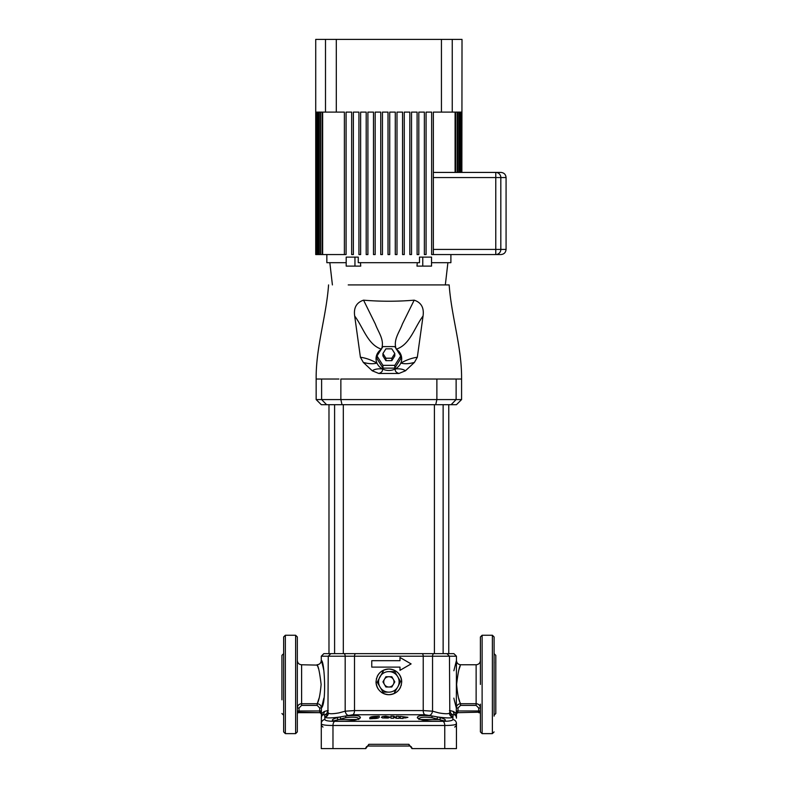 <?xml version="1.0" encoding="UTF-8"?>
<svg xmlns="http://www.w3.org/2000/svg" width="788" height="788" viewBox="0 0 788 788"><rect width="100%" height="100%" fill="white"/><g stroke="black" fill="none" stroke-linecap="round" stroke-linejoin="round"><path stroke-width="1.18" d="M332.349 653.636L434.415 653.636L434.415 404.697M443.132 404.697L443.132 653.636L448.756 653.636L448.756 404.697M334.782 721.315A4.275 2.325 -90 0 0 332.979 725.482L332.979 748.6L321.287 748.6L321.287 723.65A4.275 4.216 0 0 1 324.883 719.483L324.804 717.238L324.883 719.483C325.129 720.675 328.429 721.286 334.782 721.315L442.954 721.315C449.308 721.286 452.608 720.675 452.844 719.483L452.933 717.238L452.844 719.483A4.275 4.216 180 0 1 456.449 723.65L456.449 748.6L444.757 748.6L444.757 725.482L332.979 725.482C325.464 725.462 321.563 724.852 321.287 723.65L321.435 714.43M458.695 670.558L458.882 669.928M459.099 669.248L459.355 668.47M459.473 668.096L460.133 666.293M456.616 684.437C458.015 672.509 459.384 665.949 460.724 664.767C459.384 665.939 458.015 672.499 456.616 684.437C457.542 694.602 458.862 701.024 460.566 703.714L460.192 702.758M459.65 701.281L458.636 698.129M321.12 684.437C319.721 672.509 318.352 665.949 317.003 664.767C318.342 665.939 319.721 672.499 321.12 684.437C320.194 694.602 318.874 701.024 317.17 703.714C319.721 703.96 321.14 705.378 321.415 707.979L321.425 707.949C326.705 703.704 324.528 659.763 321.287 660.482C324.538 659.773 326.695 703.733 321.415 707.979L321.366 712.667M299.036 708.008L299.036 710.963L319.701 710.963L319.701 707.979L317.17 705.398L301.607 705.398L299.036 708.008L297.332 708.008C297.608 705.368 299.036 703.94 301.607 703.714L301.607 664.767L317.14 665.102M317.259 665.397L317.613 666.323M318.056 667.534L318.254 668.086M319.091 698.158L317.544 702.758M494.096 707.614L494.096 704.718M494.096 653.636L495.8 655.35L495.8 713.524L494.096 715.238M332.979 748.6L365.77 748.6L368.833 744.325L368.331 746.029A2.571 2.571 0 0 0 365.77 748.6M401.703 681.876C400.925 674.095 396.65 669.81 388.868 669.042C381.077 669.82 376.802 674.095 376.034 681.876C376.802 689.648 381.077 693.933 388.868 694.701C396.65 693.933 400.925 689.658 401.703 681.876A12.835 12.835 0 0 0 377.147 676.646M328.291 712.736L328.31 713.071C329.374 714.017 332.92 713.958 338.958 712.884L345.183 711.19L354.501 710.579L423.225 710.579L432.553 711.19L438.768 712.884C444.816 713.958 448.362 714.017 449.426 713.071L449.426 713.071A4.275 4.226 35.7 0 0 452.933 717.238C451.465 718.193 446.491 718.124 438.01 717.031L441.191 717.848C447.16 719.848 446.717 720.99 439.871 721.266L434.109 721.266C425.421 720.99 419.846 719.848 417.364 717.848C417.187 715.602 422.092 714.982 432.09 715.977L424.909 714.746L352.817 714.746L345.646 715.977C355.634 714.982 360.54 715.602 360.372 717.848C357.89 719.848 352.305 720.99 343.627 721.266L337.865 721.266C331.019 720.99 330.576 719.848 336.545 717.848L339.726 717.031C331.236 718.124 326.271 718.193 324.804 717.238L327.581 715.356M343.322 404.697L343.322 653.636L338.958 653.636L445.387 653.636M283.641 707.614L283.641 704.728M283.641 653.636L281.927 655.35L281.927 699.833M371.759 667.111L399.989 667.111L399.989 670.332L411.109 663.91L399.989 657.487L399.989 660.699L371.759 660.699L371.759 667.111M376.034 681.876A12.835 12.835 0 0 0 378.161 688.948M381.353 692.278A12.835 12.835 0 0 0 400.58 687.106M401.141 685.619A12.835 12.835 0 0 0 401.348 684.841M283.641 661.26L283.641 664.156L283.641 661.26M297.332 664.717L297.332 652.74M494.145 662.964L494.096 661.26M480.404 716.134L480.404 710.146M494.096 664.717L494.096 652.74M431.371 721.187L439.674 721.227A1.714 0.877 90 0 1 439.871 721.266M358.806 719.513C358.993 717.267 354.679 716.647 345.893 717.641L333.866 720.823M360.372 717.848A1.714 1.655 -148.6 0 0 359.072 718.567C358.954 719.306 349.961 721.444 343.804 721.227L336.141 721.227M343.627 721.266A1.714 0.778 90 0 1 343.804 721.227L346.356 721.187M301.607 705.398L301.607 703.714L299.962 704.048M299.253 704.423L298.593 704.965M454.124 699.409L456.321 707.979C456.587 705.388 458.005 703.96 460.566 703.714L476.129 703.714C478.7 703.93 480.128 705.368 480.404 708.008L478.69 708.008L476.129 705.398L460.566 705.398L458.025 707.979L456.321 707.979L456.449 660.482L453.868 670.755M482.118 733.628L492.382 733.628L492.382 635.246L482.118 635.246L482.118 733.628L480.404 731.914L480.404 704.157M283.641 684.437L283.641 636.96L285.354 635.246L285.354 733.628L283.641 731.914L283.641 684.437M295.618 635.246L297.332 636.96L297.332 731.914L295.618 733.628L295.618 635.246L285.354 635.246M480.404 684.437L480.404 636.96L482.118 635.246M492.382 635.246L494.096 636.96L494.096 716.134M409.396 746.029L408.893 744.325L411.966 748.6A2.571 2.571 0 0 0 409.396 746.029L368.331 746.029M369.818 718.764L372.547 718.636L369.818 718.764L369.818 717.701C370.114 717.031 371.68 716.597 374.527 716.41L379.225 716.243L379.225 717.326L379.225 716.253M377.383 716.893L372.172 717.582L377.107 717.671L370.951 718.223L370.951 717.641L374.527 716.666L377.383 716.893L374.527 716.676L370.951 717.651L370.951 718.232M387.194 716.972L389.696 716.981L387.194 716.972M381.422 717.346L382.535 717.957L381.431 717.218L382.554 716.568L385.756 716.203L389.696 716.981M394.867 671.849L400.55 681.571L397.753 687.008A10.264 10.264 0 0 1 379.974 687.008A10.264 10.264 0 0 1 388.868 671.603A10.264 10.264 0 0 1 397.753 687.008L394.847 691.913M391.695 687.008L385.903 687.008L382.938 681.876L385.903 676.734L391.833 676.734L394.798 681.876L391.833 687.008M376.595 678.133A12.835 12.835 0 0 0 376.378 678.901M388.868 692.14L383.569 692.14M382.869 691.894L377.186 682.172L382.869 671.849M388.868 671.603L394.167 671.603M384.18 717.494L385.706 716.676L384.18 717.494L389.676 717.435L388.1 718.045L389.676 717.435M494.096 710.146L494.096 698.129M479.143 704.965L478.493 704.433M478.434 704.393L477.735 704.029M443.9 720.784L431.844 717.641C423.038 716.647 418.733 717.267 418.93 719.513M441.595 721.227L437.202 721.227M480.404 658.729L480.404 652.74M297.332 710.146L297.332 704.157M411.109 663.91L399.989 670.332M411.966 748.6L444.757 748.6M321.79 706.718L323.858 698.129M323.76 670.214L323.08 667.022M323.041 666.875L322.391 664.274M322.381 664.254L321.287 660.482L321.287 656.207L323.848 653.636L332.881 653.636M328.271 710.579L327.69 710.579A4.275 3.871 -90 0 1 324.686 714.746L322.883 714.815L321.307 713.8L324.301 711.485L327.69 710.579L324.301 711.485A4.275 4.029 -119.7 0 1 322.883 714.815A4.275 4.265 180 0 0 321.287 718.154M450.145 715.356L452.942 716.903L453.041 714.746L454.843 714.815A4.275 4.265 180 0 1 456.449 718.154L456.449 713.958L454.843 714.815A4.275 4.029 119.7 0 1 453.435 711.485L450.046 710.579L453.435 711.485L456.429 713.8L456.321 710.963L457.729 712.667L458.025 710.963L478.69 710.963L478.69 708.008M453.868 698.129L453.977 698.69M456.341 711.85L456.37 712.618M456.37 712.667L456.4 713.376M457.729 712.667L456.449 713.958A1.28 1.28 90 0 1 457.729 712.667A1.28 1.28 90 0 0 456.449 713.958L456.144 713.317M456.134 713.298L454.725 712.254M327.798 714.746L324.686 714.746L324.804 717.238A4.275 4.226 -35.7 0 0 328.31 713.071M393.596 718.252L393.596 717.129L396.403 718.301L399.092 718.361L399.092 716.361L399.092 718.351L396.403 718.292L393.596 717.119L393.596 718.252L390.907 718.223L393.596 718.252M405.357 717.927L407.918 717.316L403.042 717.819L405.357 717.927M403.042 718.489L403.042 717.829L403.042 718.489L400.314 718.39L403.042 718.489M382.535 717.957L388.1 718.055L382.535 717.957M372.547 718.538C376.339 718.617 378.565 718.213 379.225 717.336C378.555 718.213 376.329 718.607 372.547 718.538L372.547 718.538M322.804 724.684L324.282 724.99M450.46 725.315L453.287 725.019M455.523 724.487L456.449 723.65C456.173 724.852 452.273 725.462 444.757 725.482A4.275 2.325 -90 0 0 442.954 721.315M328.98 404.697L328.98 653.636L334.595 653.636L334.595 404.697M328.98 653.636L323.848 653.636M444.856 653.636L453.888 653.636L456.449 656.207L432.553 656.207L432.553 711.19A4.275 2.433 104.9 0 1 429.529 715.356M297.332 713.958A1.28 1.28 0 0 1 298.613 712.667L297.332 710.963L299.036 710.963L299.036 712.667L319.701 712.667L298.327 712.185M319.701 712.667L319.701 710.963L321.415 710.963L320.007 712.667A1.28 1.28 90 0 1 321.287 713.977L321.287 713.958A1.28 1.28 90 0 0 319.997 712.667L321.287 713.997M479.409 712.185L458.025 712.667M452.933 717.238L452.942 716.903A4.275 4.216 -24.1 0 1 449.81 714.489L450.618 715.681M454.843 714.815L453.494 714.677M322.893 714.815L323.701 714.667M449.938 714.746L453.041 714.746A4.275 3.871 90 0 1 450.046 710.579L449.465 710.579M348.197 715.356A4.275 2.433 -104.9 0 1 345.183 711.19L345.183 656.207L328.271 656.207L327.926 714.489A4.275 4.216 24.1 0 1 324.794 716.903M340.682 718.695A1.714 0.709 77.3 0 0 339.726 717.031L345.646 715.977L345.893 717.641M431.844 717.641L432.09 715.977L438.01 717.031A1.714 0.709 102.7 0 0 437.054 718.695M418.664 718.567A1.714 1.655 148.6 0 0 417.364 717.848M418.694 718.626L418.645 718.558C418.034 719.562 432.316 721.729 433.932 721.227A1.714 0.778 90 0 1 434.109 721.266M441.191 717.848A1.714 1.064 106.4 0 0 439.852 719.513L420.802 719.513M356.925 719.513L337.875 719.513A1.714 1.064 -106.4 0 0 336.545 717.848M333.797 720.774L338.062 721.227A1.714 0.877 90 0 0 337.865 721.266M460.566 705.398L460.566 703.714M319.701 707.979L321.415 707.979M317.17 705.398L317.17 703.714L301.607 703.714M480.404 713.958A1.28 1.28 0 0 0 479.124 712.667L480.404 710.963L478.69 710.963L478.69 712.667M456.429 713.8A1.28 1.221 -4.6 0 1 457.661 712.579L456.321 710.963L456.321 707.979M321.307 713.8A1.28 1.221 4.6 0 0 320.076 712.579M377.107 717.385L372.172 717.592M400.314 718.39L400.314 716.39L407.918 717.316M404.175 716.972L404.175 716.981C405.515 717.188 405.515 717.346 404.175 717.435C405.515 717.346 405.515 717.198 404.175 716.981C405.515 717.188 405.515 717.346 404.175 717.435L403.042 717.405M390.907 718.223L390.907 716.203L393.596 716.233L396.403 717.405L396.403 716.282L399.092 716.361M382.771 691.834L383.283 692.14M394.453 692.14L394.965 691.834M394.965 671.908L394.453 671.603M383.283 671.603L382.771 671.908M393.31 679.305A5.132 5.132 0 0 1 388.868 687.008A5.132 5.132 0 0 1 384.426 679.305A5.132 5.132 0 0 1 393.31 679.305M461.581 399.565L456.449 404.697L321.287 404.697L316.155 399.565L461.581 399.565L461.581 379.028C461.916 347.193 451.406 316.52 449.17 284.921L348.227 284.921M429.499 284.921L449.17 284.921M438.798 379.028L437.921 379.028M322.075 379.028L338.939 379.028M337.954 379.028L337.392 379.028M328.566 284.921C326.331 316.52 315.821 347.193 316.155 379.028L321.612 379.028L321.612 399.565L326.606 404.697M342.012 404.697L340.859 399.565L340.859 379.028L461.581 379.028M414.183 300.169C421.255 302.494 424.21 307.783 423.048 316.027C414.429 327.493 409.996 344.849 396.256 349.163C392.887 339.953 399.516 332.152 402.373 324.075L414.183 300.169C397.349 301.587 380.476 301.587 363.554 300.169L375.364 324.085C378.23 332.152 384.849 339.983 381.481 349.163C367.779 344.888 363.298 327.493 354.689 316.027L360.411 357.25C365.731 357.969 371.237 359.909 376.94 363.081A12.835 11.722 180 0 1 381.195 349.36M396.541 349.36A12.835 11.722 180 0 1 400.796 363.081C406.49 359.909 412.006 357.969 417.325 357.25L423.048 316.027M417.325 357.25L414.419 362.411C409.051 363.889 404.5 364.115 400.796 363.081A12.835 11.722 180 0 1 395.31 368.882A12.835 11.722 180 0 1 382.416 368.882A12.835 11.722 180 0 1 376.94 363.081C373.226 364.115 368.685 363.889 363.307 362.411L372.261 370.784C374.458 369.208 377.846 368.577 382.416 368.882C382.909 370.981 381.707 372.517 378.821 373.473L398.905 373.473C396.019 372.517 394.827 370.981 395.31 368.882C399.89 368.577 403.279 369.208 405.465 370.784L414.419 362.411M405.465 370.784L398.905 373.473M378.821 373.473L372.261 370.784M363.307 362.411L360.411 357.25M354.689 316.027C353.507 307.822 356.462 302.533 363.554 300.169M394.798 368.134L400.718 358.747L400.718 355.969L394.798 346.592L382.938 346.592L377.009 355.969L377.009 358.747L382.938 368.134L394.798 368.134L394.798 365.346L400.718 355.969M377.009 355.969L382.938 365.346L382.938 368.134M382.938 365.346L394.798 365.346M391.833 360.658L394.798 355.969L394.798 353.536L391.833 348.838L385.903 348.838L382.938 353.536L382.938 355.969L385.903 360.658L391.833 360.658L391.833 358.225L394.798 353.536M382.938 353.536L385.903 358.225L385.903 360.658M385.903 358.225L391.833 358.225M461.866 172.424L462.014 39.4L452.243 39.4L452.243 112.113L455.08 112.113L455.08 172.424L433.351 172.424L495.77 172.424A5.132 5.053 90 0 1 500.823 177.566L500.823 249.422L506.073 249.422C505.768 252.544 504.054 254.248 500.932 254.554L431.637 254.554L431.637 112.113L426.081 112.113L426.081 254.554L424.368 254.554L424.368 112.113L418.812 112.113L418.812 254.554L417.098 254.554L417.098 112.113L411.533 112.113L411.533 254.554L409.829 254.554L409.829 112.113L404.264 112.113L404.264 254.554L402.56 254.554L402.56 112.113L396.994 112.113L396.994 254.554L395.281 254.554L395.281 112.113L389.725 112.113L389.725 254.554L388.011 254.554L388.011 112.113L382.456 112.113L382.456 254.554L380.742 254.554L380.742 112.113L375.177 112.113L375.177 254.554L373.473 254.554L373.473 112.113L367.907 112.113L367.907 254.554L366.193 254.554L366.193 112.113L360.638 112.113L360.638 254.554L358.924 254.554L358.924 112.113L353.369 112.113L353.369 254.554L351.655 254.554L351.655 112.113L346.09 112.113L346.09 254.554L320.539 254.554L320.539 112.113L322.115 112.113L322.115 254.554M452.243 112.113L441.438 112.113L441.438 39.4L336.299 39.4L336.299 112.113L344.386 112.113L344.386 254.554M422.772 266.108L431.538 266.108L431.538 257.124L422.772 257.124L422.772 266.108L416.99 266.108L417.276 262.68M422.772 257.124L419.482 257.124L419.482 262.68L358.254 262.68L358.254 257.124L354.955 257.124L354.955 266.108L346.198 266.108L346.198 257.124L354.955 257.124M450.894 254.554L450.894 262.68L431.538 262.68M346.198 262.68L326.843 262.68L326.843 254.554M354.955 266.108L360.746 266.108L360.461 262.68M433.351 249.422L495.77 249.422L495.77 172.424L500.932 172.424C504.054 172.73 505.768 174.444 506.073 177.566L433.351 177.566M441.438 112.113L433.351 112.113L433.351 254.554M315.722 254.554L315.722 39.4L336.299 39.4M315.949 254.554L315.949 112.113L316.362 254.554L315.86 254.554M461.374 172.424L461.374 112.113L461.788 172.424M316.54 254.554L316.54 112.113L317.229 112.113L317.229 254.554L316.362 254.554M460.497 172.424L460.497 112.113L461.197 112.113L461.197 172.424M317.485 254.554L317.485 112.113L318.47 112.113L318.47 254.554L317.229 254.554M459.266 172.424L459.266 112.113L460.241 112.113L460.241 172.424M318.815 254.554L318.815 112.113L320.095 112.113L320.095 254.554L318.47 254.554M457.641 172.424L457.641 112.113L458.911 112.113L458.911 172.424M455.622 172.424L455.622 112.113L457.198 112.113L457.198 172.424M322.647 254.554L322.647 112.113L325.493 112.113L325.493 39.4M336.299 112.113L325.493 112.113M441.438 39.4L452.243 39.4M500.823 249.422A5.132 5.053 90 0 1 495.77 254.554L495.77 249.422L500.823 249.422M476.129 705.398L476.129 664.767C478.73 664.511 480.148 663.082 480.404 660.482M368.833 744.325L408.893 744.325M424.909 714.746A4.275 2.177 -90 0 1 423.225 710.579L423.225 656.207L354.501 656.207L354.501 710.579A4.275 2.177 -90 0 1 352.817 714.746M434.05 653.636A2.571 1.497 -90 0 0 432.553 656.207L423.225 656.207A2.571 1.3 -90 0 0 421.925 653.636M355.812 653.636A2.571 1.3 -90 0 0 354.501 656.207L345.183 656.207A2.571 1.497 -90 0 0 343.686 653.636M330.832 653.636L328.271 656.207L321.287 656.207M458.025 707.979L458.025 710.963L456.321 710.963M435.725 404.697L436.877 399.565L436.877 379.028M456.124 379.028L456.124 399.565L451.12 404.697M456.449 656.207L456.449 660.482C456.705 663.082 458.133 664.511 460.724 664.767L476.129 664.767M281.927 713.524L283.641 715.238M301.607 664.767C299.007 664.511 297.588 663.082 297.332 660.482M492.382 733.628L494.096 731.914M449.81 714.489L449.465 656.207L446.904 653.636M295.618 733.628L285.354 733.628M327.926 714.489L327.119 715.681M439.674 721.227L443.871 720.823M317.003 664.767C319.603 664.511 321.031 663.082 321.287 660.482M454.735 727.088L456.449 725.374M322.991 727.088L321.287 725.374M316.155 379.028L316.155 399.565M445.328 284.921L447.899 262.68M332.408 284.921L329.837 262.68M506.073 177.566L506.073 249.422"/></g></svg>
